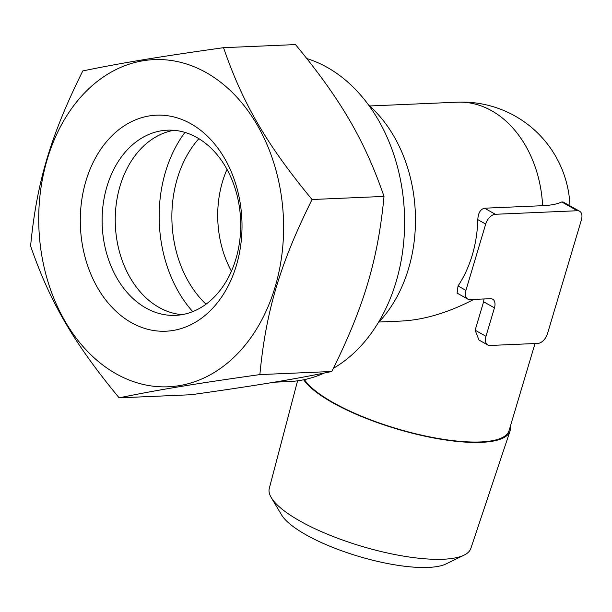 <?xml version="1.0" encoding="UTF-8"?>
<svg xmlns="http://www.w3.org/2000/svg" width="612" height="612" viewBox="0 0 612 612"><rect width="100%" height="100%" fill="white"/><g stroke="black" fill="none" stroke-linecap="round" stroke-linejoin="round"><path stroke-width="0.92" d="M271.261 497.625L281.543 514.86A89.712 25.031 16.6 0 0 342.46 551.068A89.712 25.031 16.6 0 0 428.308 567.423A89.712 25.031 16.6 0 0 446.072 563.912L464.118 555.115A105.157 29.338 -163.4 0 1 443.287 559.238A105.157 29.338 -163.4 0 1 342.659 540.067A105.157 29.338 -163.4 0 1 271.261 497.625A105.157 29.338 -163.4 0 1 269.28 488.414L297.577 380.809M510.263 426.587A109.181 30.462 -163.4 0 1 509.987 431.2L470.819 548.497A105.157 29.338 -163.4 0 1 464.118 555.115M509.987 431.2A109.181 30.462 -163.4 0 1 413.674 433.571A109.181 30.462 -163.4 0 1 303.69 379.777M535.026 343.531L509.054 430.634A108.125 30.164 -163.4 0 1 439.607 438.705A108.125 30.164 -163.4 0 1 304.439 379.616M473.841 299.398C448.244 312.686 424.116 319.9 401.464 321.048L378.958 322.019M483.993 298.962L483.61 301.785L475.134 330.212L478.951 340.035L487.779 344.984A10.297 6.212 -60.7 0 1 485.974 336.294L494.45 307.867A10.297 6.212 119.3 0 0 492.652 299.176A10.297 6.212 119.3 0 0 490.442 298.687L469.932 299.566A10.297 6.212 -60.7 0 1 467.721 299.077A10.297 6.212 -60.7 0 1 465.923 290.386L485.698 224.053A10.297 6.212 -60.7 0 1 495.36 214.284L577.391 210.735A10.297 6.212 -60.7 0 1 579.602 211.232A10.297 6.212 -60.7 0 1 581.4 219.922L547.495 333.639A10.297 6.212 -60.7 0 1 537.841 343.409L489.99 345.474A10.297 6.212 -60.7 0 1 487.779 344.984M579.602 211.232L563.147 202.006L561.755 201.968A97.691 27.257 -163.4 0 1 542.622 205.693L484.52 208.202C480.397 209.266 478.163 213.075 477.811 219.632A108.125 80.807 87.5 0 1 458.036 285.965L457.095 293.11L467.721 299.077M368.676 105.134A133.867 100.047 87.5 0 1 378.078 322.945M184.954 132.399A121.513 90.813 -92.5 0 0 165.492 171.949A121.513 90.813 -92.5 0 0 192.696 311.623M206.022 304.187A104.522 78.114 87.5 0 1 177.312 178.582A104.522 78.114 87.5 0 1 198.869 138.656M227.021 169.348A92.68 69.263 -92.5 0 0 222.531 181.603A92.68 69.263 -92.5 0 0 231.42 271.177M173.999 130.302A92.68 69.263 -92.5 0 0 115.347 225.185A92.68 69.263 -92.5 0 0 181.963 314.652M235.903 258.93A92.68 69.263 -92.5 0 0 167.42 130.172A92.68 69.263 -92.5 0 0 102.227 225.752A92.68 69.263 -92.5 0 0 175.422 315.356A92.68 69.263 -92.5 0 0 235.903 258.93M236.393 265.394A108.125 80.807 87.5 0 1 97.866 288.283A108.125 80.807 87.5 0 1 149.244 115.936A108.125 80.807 87.5 0 1 236.393 265.394M47.246 159.311A163.733 122.362 87.5 0 1 206.083 72.53A163.733 122.362 87.5 0 1 275.086 287.097A163.733 122.362 87.5 0 1 116.249 373.878A163.733 122.362 87.5 0 1 47.246 159.311M259.87 374.598C195.45 383.655 157.529 389.921 119.133 397.846C73.784 342.95 49.924 302.03 30.6 246.009C36.651 182.621 50.719 135.443 82.796 70.931C121.184 62.998 159.105 56.74 223.525 47.682C242.849 103.703 266.71 144.623 312.059 199.52C279.982 264.032 265.922 311.21 259.87 374.598L331.826 371.492C293.431 379.425 255.51 385.682 191.089 394.74L119.133 397.846M312.059 199.52L384.015 196.414C364.691 140.393 340.83 99.473 295.481 44.577L223.525 47.682M384.015 196.414C377.964 259.802 363.903 306.979 331.826 371.492M306.864 58.576A163.733 122.362 87.5 0 1 403.813 203.452A163.733 122.362 87.5 0 1 333.41 368.317M324.291 373.037A163.733 122.362 87.5 0 1 289.224 381.559L274.153 382.209M561.755 201.968L577.391 210.735M542.622 205.693A108.125 80.807 -92.5 0 0 457.271 102.189A108.125 108.125 0 0 1 569.979 205.831M484.52 208.202L495.36 214.284M477.811 219.632L485.698 224.053M458.036 285.965L465.923 290.386M483.61 301.785L494.45 307.867M475.134 330.212L485.974 336.294M369.625 105.975L457.271 102.189"/></g></svg>
